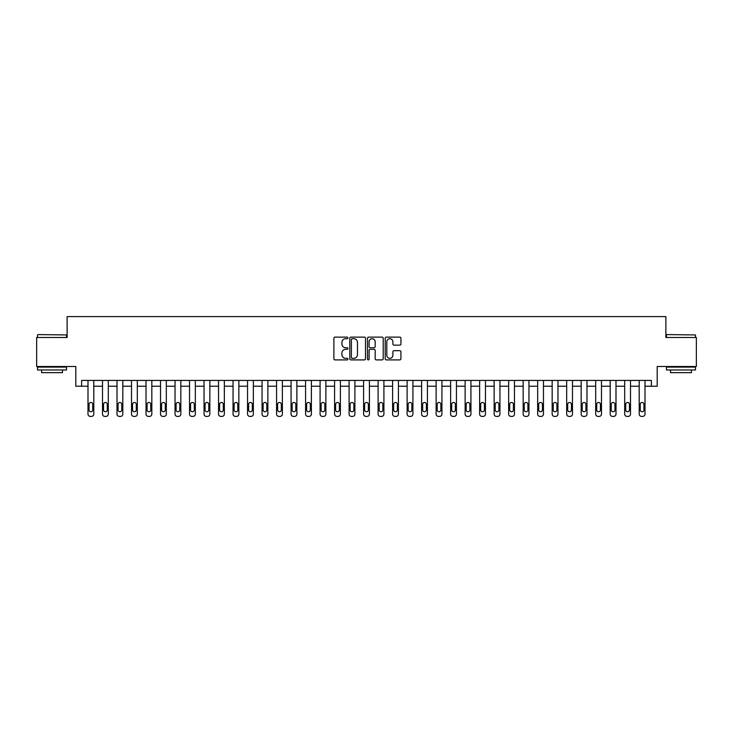 <?xml version="1.0" encoding="UTF-8"?>
<svg xmlns="http://www.w3.org/2000/svg" width="733" height="733" viewBox="0 0 733 733"><rect width="100%" height="100%" fill="white"/><g stroke="black" fill="none" stroke-linecap="round" stroke-linejoin="round"><path stroke-width="1.1" d="M347.937 337.922A0.797 0.797 0 0 0 347.14 337.125L335.036 337.125A1.136 1.136 0 0 0 333.891 338.261L333.891 358.767A1.136 1.136 0 0 0 335.036 359.903L347.14 359.903A0.797 0.797 0 0 0 347.937 359.106A0.797 0.797 0 0 0 347.14 358.309L345.573 358.309A3.647 3.647 0 0 1 341.926 354.662L341.926 352.958A3.647 3.647 0 0 1 345.573 349.311L347.14 349.311A0.797 0.797 0 0 0 347.937 348.514A0.797 0.797 0 0 0 347.14 347.717L345.573 347.717A3.647 3.647 0 0 1 341.926 344.07L341.926 342.366A3.647 3.647 0 0 1 345.573 338.719L347.14 338.719A0.797 0.797 0 0 0 347.937 337.922M399.787 345.151A1.136 1.136 0 0 0 400.924 344.015L400.924 338.261A1.136 1.136 0 0 0 399.787 337.125L386.346 337.125A1.136 1.136 0 0 0 385.21 338.261L385.21 358.767A1.136 1.136 0 0 0 386.346 359.903L399.787 359.903A1.136 1.136 0 0 0 400.924 358.767L400.924 351.813A1.136 1.136 0 0 0 399.787 350.676L394.033 350.676A1.136 1.136 0 0 0 392.897 351.813L392.897 355.267A3.051 3.051 0 0 1 389.846 358.309A3.051 3.051 0 0 1 386.804 355.267L386.804 341.761A3.051 3.051 0 0 1 389.846 338.719A3.051 3.051 0 0 1 392.897 341.761L392.897 344.015A1.136 1.136 0 0 0 394.033 345.151L399.787 345.151M651.38 386.227L657.189 386.227L657.189 366.5L696.35 366.5L696.35 337.492L665.885 337.492L665.885 316.601L67.115 316.601L67.115 337.492L36.65 337.492L36.65 366.5L75.811 366.5L75.811 386.227L87.997 386.227L87.997 414.081A2.318 2.318 0 0 0 90.324 416.399L91.478 416.399A2.318 2.318 0 0 0 93.797 414.081L93.797 386.227L102.501 386.227L102.501 414.081A2.318 2.318 0 0 0 104.828 416.399L105.983 416.399A2.318 2.318 0 0 0 108.31 414.081L108.31 386.227L117.005 386.227L117.005 414.081A2.318 2.318 0 0 0 119.332 416.399L120.487 416.399A2.318 2.318 0 0 0 122.814 414.081L122.814 386.227L131.519 386.227L131.519 414.081A2.318 2.318 0 0 0 133.837 416.399L135 416.399A2.318 2.318 0 0 0 137.318 414.081L137.318 386.227L146.023 386.227L146.023 414.081A2.318 2.318 0 0 0 148.341 416.399L149.505 416.399A2.318 2.318 0 0 0 151.823 414.081L151.823 386.227L160.527 386.227L160.527 414.081A2.318 2.318 0 0 0 162.845 416.399L164.009 416.399A2.318 2.318 0 0 0 166.327 414.081L166.327 386.227L175.031 386.227L175.031 414.081A2.318 2.318 0 0 0 177.349 416.399L178.513 416.399A2.318 2.318 0 0 0 180.831 414.081L180.831 386.227L189.535 386.227L189.535 414.081A2.318 2.318 0 0 0 191.854 416.399L193.017 416.399A2.318 2.318 0 0 0 195.335 414.081L195.335 386.227L204.04 386.227L204.04 414.081A2.318 2.318 0 0 0 206.358 416.399L207.521 416.399A2.318 2.318 0 0 0 209.84 414.081L209.84 386.227L218.544 386.227L218.544 414.081A2.318 2.318 0 0 0 220.871 416.399L222.026 416.399A2.318 2.318 0 0 0 224.344 414.081L224.344 386.227L233.048 386.227L233.048 414.081A2.318 2.318 0 0 0 235.375 416.399L236.53 416.399A2.318 2.318 0 0 0 238.857 414.081L238.857 386.227L247.552 386.227L247.552 414.081A2.318 2.318 0 0 0 249.88 416.399L251.034 416.399A2.318 2.318 0 0 0 253.361 414.081L253.361 386.227L262.066 386.227L262.066 414.081A2.318 2.318 0 0 0 264.384 416.399L265.548 416.399A2.318 2.318 0 0 0 267.866 414.081L267.866 386.227L276.57 386.227L276.57 414.081A2.318 2.318 0 0 0 278.888 416.399L280.052 416.399A2.318 2.318 0 0 0 282.37 414.081L282.37 386.227L291.074 386.227L291.074 414.081A2.318 2.318 0 0 0 293.392 416.399L294.556 416.399A2.318 2.318 0 0 0 296.874 414.081L296.874 386.227L305.579 386.227L305.579 414.081A2.318 2.318 0 0 0 307.897 416.399L309.06 416.399A2.318 2.318 0 0 0 311.378 414.081L311.378 386.227L320.083 386.227L320.083 414.081A2.318 2.318 0 0 0 322.401 416.399L323.565 416.399A2.318 2.318 0 0 0 325.883 414.081L325.883 386.227L334.587 386.227L334.587 414.081A2.318 2.318 0 0 0 336.905 416.399L338.069 416.399A2.318 2.318 0 0 0 340.387 414.081L340.387 386.227L349.091 386.227L349.091 414.081A2.318 2.318 0 0 0 351.419 416.399L352.573 416.399A2.318 2.318 0 0 0 354.9 414.081L354.9 386.227L363.595 386.227L363.595 414.081A2.318 2.318 0 0 0 365.923 416.399L367.077 416.399A2.318 2.318 0 0 0 369.405 414.081L369.405 386.227L378.1 386.227L378.1 414.081A2.318 2.318 0 0 0 380.427 416.399L381.581 416.399A2.318 2.318 0 0 0 383.909 414.081L383.909 386.227L392.613 386.227L392.613 414.081A2.318 2.318 0 0 0 394.931 416.399L396.095 416.399A2.318 2.318 0 0 0 398.413 414.081L398.413 386.227L407.117 386.227L407.117 414.081A2.318 2.318 0 0 0 409.435 416.399L410.599 416.399A2.318 2.318 0 0 0 412.917 414.081L412.917 386.227L421.622 386.227L421.622 414.081A2.318 2.318 0 0 0 423.94 416.399L425.103 416.399A2.318 2.318 0 0 0 427.421 414.081L427.421 386.227L436.126 386.227L436.126 414.081A2.318 2.318 0 0 0 438.444 416.399L439.608 416.399A2.318 2.318 0 0 0 441.926 414.081L441.926 386.227L450.63 386.227L450.63 414.081A2.318 2.318 0 0 0 452.948 416.399L454.112 416.399A2.318 2.318 0 0 0 456.43 414.081L456.43 386.227L465.134 386.227L465.134 414.081A2.318 2.318 0 0 0 467.452 416.399L468.616 416.399A2.318 2.318 0 0 0 470.934 414.081L470.934 386.227L479.639 386.227L479.639 414.081A2.318 2.318 0 0 0 481.966 416.399L483.12 416.399A2.318 2.318 0 0 0 485.448 414.081L485.448 386.227L494.143 386.227L494.143 414.081A2.318 2.318 0 0 0 496.47 416.399L497.625 416.399A2.318 2.318 0 0 0 499.952 414.081L499.952 386.227L508.656 386.227L508.656 414.081A2.318 2.318 0 0 0 510.974 416.399L512.129 416.399A2.318 2.318 0 0 0 514.456 414.081L514.456 386.227L523.16 386.227L523.16 414.081A2.318 2.318 0 0 0 525.479 416.399L526.642 416.399A2.318 2.318 0 0 0 528.96 414.081L528.96 386.227L537.665 386.227L537.665 414.081A2.318 2.318 0 0 0 539.983 416.399L541.146 416.399A2.318 2.318 0 0 0 543.465 414.081L543.465 386.227L552.169 386.227L552.169 414.081A2.318 2.318 0 0 0 554.487 416.399L555.651 416.399A2.318 2.318 0 0 0 557.969 414.081L557.969 386.227L566.673 386.227L566.673 414.081A2.318 2.318 0 0 0 568.991 416.399L570.155 416.399A2.318 2.318 0 0 0 572.473 414.081L572.473 386.227L581.177 386.227L581.177 414.081A2.318 2.318 0 0 0 583.495 416.399L584.659 416.399A2.318 2.318 0 0 0 586.977 414.081L586.977 386.227L595.682 386.227L595.682 414.081A2.318 2.318 0 0 0 598 416.399L599.163 416.399A2.318 2.318 0 0 0 601.481 414.081L601.481 386.227L610.186 386.227L610.186 414.081A2.318 2.318 0 0 0 612.513 416.399L613.668 416.399A2.318 2.318 0 0 0 615.995 414.081L615.995 386.227L624.69 386.227L624.69 414.081A2.318 2.318 0 0 0 627.017 416.399L628.172 416.399A2.318 2.318 0 0 0 630.499 414.081L630.499 386.227L639.203 386.227L639.203 414.081A2.318 2.318 0 0 0 641.522 416.399L642.676 416.399A2.318 2.318 0 0 0 645.003 414.081L645.003 386.227L651.38 386.227L651.38 380.427L81.62 380.427L81.62 386.227M365.501 338.261A1.136 1.136 0 0 0 364.365 337.125L350.924 337.125A1.136 1.136 0 0 0 349.788 338.261L349.788 358.767A1.136 1.136 0 0 0 350.924 359.903L364.365 359.903A1.136 1.136 0 0 0 365.501 358.767L365.501 338.261M368.635 337.125L382.076 337.125A1.136 1.136 0 0 1 383.212 338.261L383.212 358.767A1.136 1.136 0 0 1 382.076 359.903L376.322 359.903A1.136 1.136 0 0 1 375.186 358.767L375.186 350.447A1.136 1.136 0 0 0 374.05 349.311L370.229 349.311A1.136 1.136 0 0 0 369.093 350.447L369.093 359.106A0.797 0.797 0 0 1 368.296 359.903A0.797 0.797 0 0 1 367.499 359.106L367.499 338.261A1.136 1.136 0 0 1 368.635 337.125M352.179 338.719A0.797 0.797 0 0 0 351.382 339.516L351.382 357.512A0.797 0.797 0 0 0 352.179 358.309L353.828 358.309A3.647 3.647 0 0 0 357.475 354.662L357.475 342.366A3.647 3.647 0 0 0 353.828 338.719L352.179 338.719M375.186 341.825A3.051 3.051 0 0 0 372.135 338.774A3.051 3.051 0 0 0 369.093 341.825L369.093 346.581A1.136 1.136 0 0 0 370.229 347.717L374.05 347.717A1.136 1.136 0 0 0 375.186 346.581L375.186 341.825M93.797 380.427L93.797 414.081M87.997 380.427L87.997 414.081M92.752 409.903A1.86 1.86 0 0 1 90.901 411.754A1.86 1.86 0 0 1 89.041 409.903L89.041 404.332A1.86 1.86 0 0 1 90.901 402.472A1.86 1.86 0 0 1 92.752 404.332L92.752 409.903M90.324 416.399L91.478 416.399M108.31 380.427L108.31 414.081M102.501 380.427L102.501 414.081M107.265 409.903A1.86 1.86 0 0 1 105.405 411.754A1.86 1.86 0 0 1 103.545 409.903L103.545 404.332A1.86 1.86 0 0 1 105.405 402.472A1.86 1.86 0 0 1 107.265 404.332L107.265 409.903M104.828 416.399L105.983 416.399M122.814 380.427L122.814 414.081M117.005 380.427L117.005 414.081M121.77 409.903A1.86 1.86 0 0 1 119.91 411.754A1.86 1.86 0 0 1 118.05 409.903L118.05 404.332A1.86 1.86 0 0 1 119.91 402.472A1.86 1.86 0 0 1 121.77 404.332L121.77 409.903M119.332 416.399L120.487 416.399M137.318 380.427L137.318 414.081M131.519 380.427L131.519 414.081M136.274 409.903A1.86 1.86 0 0 1 134.414 411.754A1.86 1.86 0 0 1 132.563 409.903L132.563 404.332A1.86 1.86 0 0 1 134.414 402.472A1.86 1.86 0 0 1 136.274 404.332L136.274 409.903M133.837 416.399L135 416.399M151.823 380.427L151.823 414.081M146.023 380.427L146.023 414.081M150.778 409.903A1.86 1.86 0 0 1 148.918 411.754A1.86 1.86 0 0 1 147.067 409.903L147.067 404.332A1.86 1.86 0 0 1 148.918 402.472A1.86 1.86 0 0 1 150.778 404.332L150.778 409.903M148.341 416.399L149.505 416.399M37.869 334.587L66.529 334.935L37.869 334.587M52.025 369.982L37.52 369.982L37.52 367.077L66.529 367.077L66.529 369.982L52.025 369.982M62.47 369.982L62.47 372.648L41.579 372.648L41.579 369.982M666.819 334.587L695.48 334.935L666.819 334.587M680.975 369.982L666.471 369.982L666.471 367.077L695.48 367.077L695.48 369.982L680.975 369.982M691.421 369.982L691.421 372.648L670.53 372.648L670.53 369.982M166.327 380.427L166.327 414.081M160.527 380.427L160.527 414.081M165.282 409.903A1.86 1.86 0 0 1 163.422 411.754A1.86 1.86 0 0 1 161.572 409.903L161.572 404.332A1.86 1.86 0 0 1 163.422 402.472A1.86 1.86 0 0 1 165.282 404.332L165.282 409.903M162.845 416.399L164.009 416.399M180.831 380.427L180.831 414.081M175.031 380.427L175.031 414.081M179.787 409.903A1.86 1.86 0 0 1 177.936 411.754A1.86 1.86 0 0 1 176.076 409.903L176.076 404.332A1.86 1.86 0 0 1 177.936 402.472A1.86 1.86 0 0 1 179.787 404.332L179.787 409.903M177.349 416.399L178.513 416.399M195.335 380.427L195.335 414.081M189.535 380.427L189.535 414.081M194.291 409.903A1.86 1.86 0 0 1 192.44 411.754A1.86 1.86 0 0 1 190.58 409.903L190.58 404.332A1.86 1.86 0 0 1 192.44 402.472A1.86 1.86 0 0 1 194.291 404.332L194.291 409.903M191.854 416.399L193.017 416.399M209.84 380.427L209.84 414.081M204.04 380.427L204.04 414.081M208.795 409.903A1.86 1.86 0 0 1 206.944 411.754A1.86 1.86 0 0 1 205.084 409.903L205.084 404.332A1.86 1.86 0 0 1 206.944 402.472A1.86 1.86 0 0 1 208.795 404.332L208.795 409.903M206.358 416.399L207.521 416.399M224.344 380.427L224.344 414.081M218.544 380.427L218.544 414.081M223.308 409.903A1.86 1.86 0 0 1 221.448 411.754A1.86 1.86 0 0 1 219.588 409.903L219.588 404.332A1.86 1.86 0 0 1 221.448 402.472A1.86 1.86 0 0 1 223.308 404.332L223.308 409.903M220.871 416.399L222.026 416.399M238.857 380.427L238.857 414.081M233.048 380.427L233.048 414.081M237.813 409.903A1.86 1.86 0 0 1 235.953 411.754A1.86 1.86 0 0 1 234.093 409.903L234.093 404.332A1.86 1.86 0 0 1 235.953 402.472A1.86 1.86 0 0 1 237.813 404.332L237.813 409.903M235.375 416.399L236.53 416.399M253.361 380.427L253.361 414.081M247.552 380.427L247.552 414.081M252.317 409.903A1.86 1.86 0 0 1 250.457 411.754A1.86 1.86 0 0 1 248.597 409.903L248.597 404.332A1.86 1.86 0 0 1 250.457 402.472A1.86 1.86 0 0 1 252.317 404.332L252.317 409.903M249.88 416.399L251.034 416.399M267.866 380.427L267.866 414.081M262.066 380.427L262.066 414.081M266.821 409.903A1.86 1.86 0 0 1 264.961 411.754A1.86 1.86 0 0 1 263.11 409.903L263.11 404.332A1.86 1.86 0 0 1 264.961 402.472A1.86 1.86 0 0 1 266.821 404.332L266.821 409.903M264.384 416.399L265.548 416.399M282.37 380.427L282.37 414.081M276.57 380.427L276.57 414.081M281.325 409.903A1.86 1.86 0 0 1 279.465 411.754A1.86 1.86 0 0 1 277.615 409.903L277.615 404.332A1.86 1.86 0 0 1 279.465 402.472A1.86 1.86 0 0 1 281.325 404.332L281.325 409.903M278.888 416.399L280.052 416.399M296.874 380.427L296.874 414.081M291.074 380.427L291.074 414.081M295.83 409.903A1.86 1.86 0 0 1 293.97 411.754A1.86 1.86 0 0 1 292.119 409.903L292.119 404.332A1.86 1.86 0 0 1 293.97 402.472A1.86 1.86 0 0 1 295.83 404.332L295.83 409.903M293.392 416.399L294.556 416.399M311.378 380.427L311.378 414.081M305.579 380.427L305.579 414.081M310.334 409.903A1.86 1.86 0 0 1 308.483 411.754A1.86 1.86 0 0 1 306.623 409.903L306.623 404.332A1.86 1.86 0 0 1 308.483 402.472A1.86 1.86 0 0 1 310.334 404.332L310.334 409.903M307.897 416.399L309.06 416.399M325.883 380.427L325.883 414.081M320.083 380.427L320.083 414.081M324.838 409.903A1.86 1.86 0 0 1 322.987 411.754A1.86 1.86 0 0 1 321.127 409.903L321.127 404.332A1.86 1.86 0 0 1 322.987 402.472A1.86 1.86 0 0 1 324.838 404.332L324.838 409.903M322.401 416.399L323.565 416.399M340.387 380.427L340.387 414.081M334.587 380.427L334.587 414.081M339.342 409.903A1.86 1.86 0 0 1 337.492 411.754A1.86 1.86 0 0 1 335.632 409.903L335.632 404.332A1.86 1.86 0 0 1 337.492 402.472A1.86 1.86 0 0 1 339.342 404.332L339.342 409.903M336.905 416.399L338.069 416.399M354.9 380.427L354.9 414.081M349.091 380.427L349.091 414.081M353.856 409.903A1.86 1.86 0 0 1 351.996 411.754A1.86 1.86 0 0 1 350.136 409.903L350.136 404.332A1.86 1.86 0 0 1 351.996 402.472A1.86 1.86 0 0 1 353.856 404.332L353.856 409.903M351.419 416.399L352.573 416.399M369.405 380.427L369.405 414.081M363.595 380.427L363.595 414.081M368.36 409.903A1.86 1.86 0 0 1 366.5 411.754A1.86 1.86 0 0 1 364.64 409.903L364.64 404.332A1.86 1.86 0 0 1 366.5 402.472A1.86 1.86 0 0 1 368.36 404.332L368.36 409.903M365.923 416.399L367.077 416.399M383.909 380.427L383.909 414.081M378.1 380.427L378.1 414.081M382.864 409.903A1.86 1.86 0 0 1 381.004 411.754A1.86 1.86 0 0 1 379.144 409.903L379.144 404.332A1.86 1.86 0 0 1 381.004 402.472A1.86 1.86 0 0 1 382.864 404.332L382.864 409.903M380.427 416.399L381.581 416.399M398.413 380.427L398.413 414.081M392.613 380.427L392.613 414.081M397.368 409.903A1.86 1.86 0 0 1 395.508 411.754A1.86 1.86 0 0 1 393.658 409.903L393.658 404.332A1.86 1.86 0 0 1 395.508 402.472A1.86 1.86 0 0 1 397.368 404.332L397.368 409.903M394.931 416.399L396.095 416.399M412.917 380.427L412.917 414.081M407.117 380.427L407.117 414.081M411.873 409.903A1.86 1.86 0 0 1 410.013 411.754A1.86 1.86 0 0 1 408.162 409.903L408.162 404.332A1.86 1.86 0 0 1 410.013 402.472A1.86 1.86 0 0 1 411.873 404.332L411.873 409.903M409.435 416.399L410.599 416.399M427.421 380.427L427.421 414.081M421.622 380.427L421.622 414.081M426.377 409.903A1.86 1.86 0 0 1 424.517 411.754A1.86 1.86 0 0 1 422.666 409.903L422.666 404.332A1.86 1.86 0 0 1 424.517 402.472A1.86 1.86 0 0 1 426.377 404.332L426.377 409.903M423.94 416.399L425.103 416.399M441.926 380.427L441.926 414.081M436.126 380.427L436.126 414.081M440.881 409.903A1.86 1.86 0 0 1 439.03 411.754A1.86 1.86 0 0 1 437.17 409.903L437.17 404.332A1.86 1.86 0 0 1 439.03 402.472A1.86 1.86 0 0 1 440.881 404.332L440.881 409.903M438.444 416.399L439.608 416.399M456.43 380.427L456.43 414.081M450.63 380.427L450.63 414.081M455.385 409.903A1.86 1.86 0 0 1 453.535 411.754A1.86 1.86 0 0 1 451.675 409.903L451.675 404.332A1.86 1.86 0 0 1 453.535 402.472A1.86 1.86 0 0 1 455.385 404.332L455.385 409.903M452.948 416.399L454.112 416.399M470.934 380.427L470.934 414.081M465.134 380.427L465.134 414.081M469.89 409.903A1.86 1.86 0 0 1 468.039 411.754A1.86 1.86 0 0 1 466.179 409.903L466.179 404.332A1.86 1.86 0 0 1 468.039 402.472A1.86 1.86 0 0 1 469.89 404.332L469.89 409.903M467.452 416.399L468.616 416.399M485.448 380.427L485.448 414.081M479.639 380.427L479.639 414.081M484.403 409.903A1.86 1.86 0 0 1 482.543 411.754A1.86 1.86 0 0 1 480.683 409.903L480.683 404.332A1.86 1.86 0 0 1 482.543 402.472A1.86 1.86 0 0 1 484.403 404.332L484.403 409.903M481.966 416.399L483.12 416.399M499.952 380.427L499.952 414.081M494.143 380.427L494.143 414.081M498.907 409.903A1.86 1.86 0 0 1 497.047 411.754A1.86 1.86 0 0 1 495.187 409.903L495.187 404.332A1.86 1.86 0 0 1 497.047 402.472A1.86 1.86 0 0 1 498.907 404.332L498.907 409.903M496.47 416.399L497.625 416.399M514.456 380.427L514.456 414.081M508.656 380.427L508.656 414.081M513.412 409.903A1.86 1.86 0 0 1 511.552 411.754A1.86 1.86 0 0 1 509.692 409.903L509.692 404.332A1.86 1.86 0 0 1 511.552 402.472A1.86 1.86 0 0 1 513.412 404.332L513.412 409.903M510.974 416.399L512.129 416.399M528.96 380.427L528.96 414.081M523.16 380.427L523.16 414.081M527.916 409.903A1.86 1.86 0 0 1 526.056 411.754A1.86 1.86 0 0 1 524.205 409.903L524.205 404.332A1.86 1.86 0 0 1 526.056 402.472A1.86 1.86 0 0 1 527.916 404.332L527.916 409.903M525.479 416.399L526.642 416.399M543.465 380.427L543.465 414.081M537.665 380.427L537.665 414.081M542.42 409.903A1.86 1.86 0 0 1 540.56 411.754A1.86 1.86 0 0 1 538.709 409.903L538.709 404.332A1.86 1.86 0 0 1 540.56 402.472A1.86 1.86 0 0 1 542.42 404.332L542.42 409.903M539.983 416.399L541.146 416.399M557.969 380.427L557.969 414.081M552.169 380.427L552.169 414.081M556.924 409.903A1.86 1.86 0 0 1 555.064 411.754A1.86 1.86 0 0 1 553.213 409.903L553.213 404.332A1.86 1.86 0 0 1 555.064 402.472A1.86 1.86 0 0 1 556.924 404.332L556.924 409.903M554.487 416.399L555.651 416.399M572.473 380.427L572.473 414.081M566.673 380.427L566.673 414.081M571.428 409.903A1.86 1.86 0 0 1 569.578 411.754A1.86 1.86 0 0 1 567.718 409.903L567.718 404.332A1.86 1.86 0 0 1 569.578 402.472A1.86 1.86 0 0 1 571.428 404.332L571.428 409.903M568.991 416.399L570.155 416.399M586.977 380.427L586.977 414.081M581.177 380.427L581.177 414.081M585.933 409.903A1.86 1.86 0 0 1 584.082 411.754A1.86 1.86 0 0 1 582.222 409.903L582.222 404.332A1.86 1.86 0 0 1 584.082 402.472A1.86 1.86 0 0 1 585.933 404.332L585.933 409.903M583.495 416.399L584.659 416.399M601.481 380.427L601.481 414.081M595.682 380.427L595.682 414.081M600.437 409.903A1.86 1.86 0 0 1 598.586 411.754A1.86 1.86 0 0 1 596.726 409.903L596.726 404.332A1.86 1.86 0 0 1 598.586 402.472A1.86 1.86 0 0 1 600.437 404.332L600.437 409.903M598 416.399L599.163 416.399M615.995 380.427L615.995 414.081M610.186 380.427L610.186 414.081M614.95 409.903A1.86 1.86 0 0 1 613.09 411.754A1.86 1.86 0 0 1 611.23 409.903L611.23 404.332A1.86 1.86 0 0 1 613.09 402.472A1.86 1.86 0 0 1 614.95 404.332L614.95 409.903M612.513 416.399L613.668 416.399M630.499 380.427L630.499 414.081M624.69 380.427L624.69 414.081M629.455 409.903A1.86 1.86 0 0 1 627.595 411.754A1.86 1.86 0 0 1 625.735 409.903L625.735 404.332A1.86 1.86 0 0 1 627.595 402.472A1.86 1.86 0 0 1 629.455 404.332L629.455 409.903M627.017 416.399L628.172 416.399M645.003 380.427L645.003 414.081M639.203 380.427L639.203 414.081M643.959 409.903A1.86 1.86 0 0 1 642.099 411.754A1.86 1.86 0 0 1 640.248 409.903L640.248 404.332A1.86 1.86 0 0 1 642.099 402.472A1.86 1.86 0 0 1 643.959 404.332L643.959 409.903M641.522 416.399L642.676 416.399M37.52 337.492L37.52 334.935M44.136 367.077L44.136 366.5M59.914 367.077L59.914 366.5M66.529 337.492L66.529 334.935M666.471 337.492L666.471 334.935M673.086 367.077L673.086 366.5M688.864 367.077L688.864 366.5M695.48 337.492L695.48 334.935"/></g></svg>

